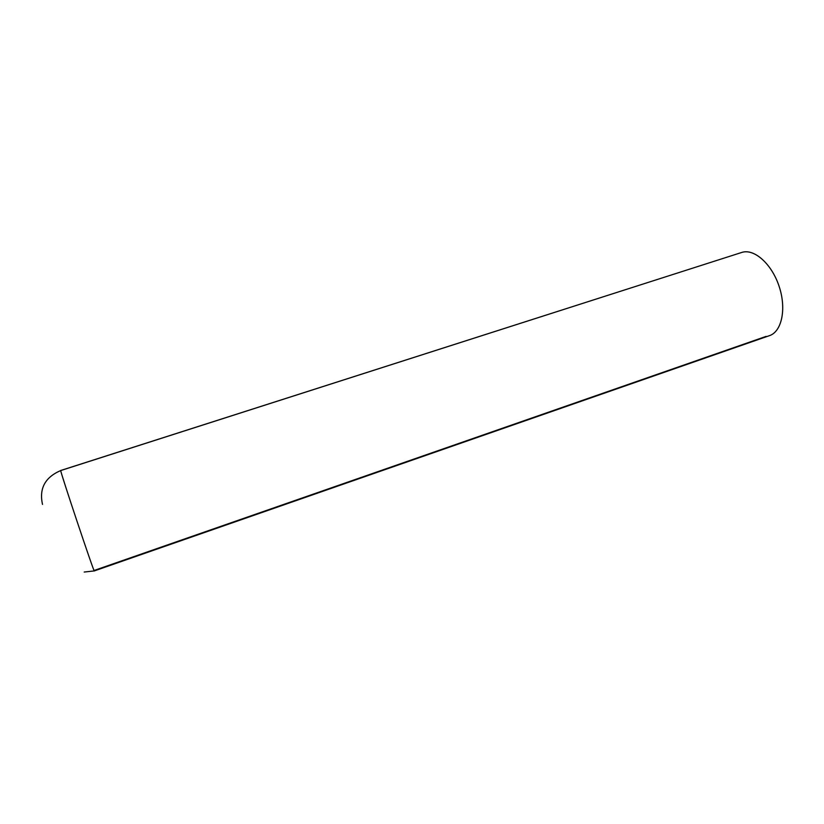 <?xml version="1.0" encoding="UTF-8"?>
<svg xmlns="http://www.w3.org/2000/svg" width="824" height="824" viewBox="0 0 824 824"><rect width="100%" height="100%" fill="white"/><g stroke="black" fill="none" stroke-linecap="round" stroke-linejoin="round"><path stroke-width="1.24" d="M742.877 252.144C755.299 249.054 772.438 265.029 779.422 287.277C786.57 309.494 781.595 331.701 769.472 335.646L94.307 570.919L769.472 335.646C781.811 331.65 786.683 308.701 779.071 286.196C771.625 263.639 753.929 248.23 741.662 252.474L60.729 470.556C45.062 477.261 38.996 488.55 42.508 504.401M94.245 570.424L766.145 336.377M60.729 470.556C59.843 470.597 94.667 574.678 94.307 570.919C94.616 574.586 58.772 467.373 60.739 470.483L60.729 470.556M741.662 252.474L60.739 470.483L741.662 252.474M84.203 572.041L94.307 570.919"/></g></svg>
